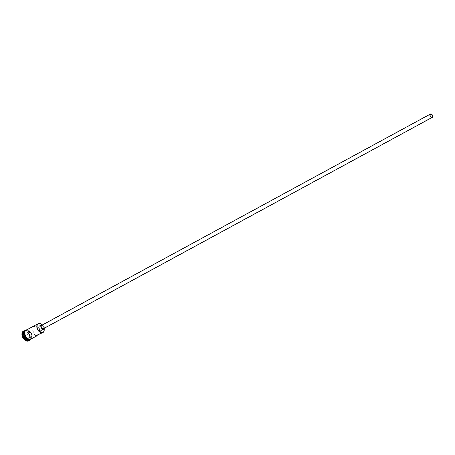 <?xml version="1.0" encoding="UTF-8"?>
<svg xmlns="http://www.w3.org/2000/svg" width="455" height="455" viewBox="0 0 455 455"><rect width="100%" height="100%" fill="white"/><g stroke="black" fill="none" stroke-linecap="round" stroke-linejoin="round"><path stroke-width="0.34" stroke-dasharray="2.27 1.71" d="M44.129 328.743A4.857 3.094 61.5 0 0 41.962 324.762M41.541 324.404A5.051 3.219 -118.5 0 1 44.198 329.295M39.38 330.649C37.27 330.256 36.804 329.238 37.992 327.594C39.448 328.339 39.915 329.357 39.38 330.649L432.136 117.185M430.527 114.228L37.992 327.594M43.623 328.612A1.922 1.228 61.5 0 0 43.669 326.411A1.922 1.228 61.5 0 0 41.797 325.251M44.317 328.248A2.406 1.53 61.5 0 0 42.48 324.87M41.928 330.08A2.406 1.53 61.5 0 0 41.985 327.327A2.406 1.53 61.5 0 0 39.648 325.877M36.241 324.699L37.583 324.825L33.932 326.736M25.52 330.893A4.76 3.037 -118.5 0 1 28.415 331.661A4.76 3.037 -118.5 0 1 30.968 336.359A4.76 3.037 -118.5 0 1 29.456 339.527A4.76 3.037 -118.5 0 1 24.587 336.188A4.76 3.037 -118.5 0 1 25.52 330.893M24.888 330.876A5.051 3.219 -118.5 0 1 25.201 330.734A5.051 3.219 -118.5 0 1 28.273 331.553A5.051 3.219 -118.5 0 1 30.985 336.535A5.051 3.219 -118.5 0 1 29.712 339.748M24.229 331.234A5.051 3.219 -118.5 0 1 24.553 331.092A5.051 3.219 -118.5 0 1 27.624 331.905A5.051 3.219 -118.5 0 1 30.331 336.888A5.051 3.219 -118.5 0 1 29.052 340.107M25.008 330.711A5.528 3.526 -118.5 0 1 27.391 331.723A5.528 3.526 -118.5 0 1 30.36 337.183A5.528 3.526 -118.5 0 1 29.916 339.737M38.88 333.981L41.359 333.105L41.064 333.578M26.049 330.239A5.051 3.219 -118.5 0 1 26.373 330.097A5.051 3.219 -118.5 0 1 31.418 333.384A5.051 3.219 -118.5 0 1 30.872 339.117M26.049 330.279A5.051 3.219 -118.5 0 1 31.094 333.566A5.051 3.219 -118.5 0 1 30.548 339.293A5.051 3.219 -118.5 0 1 30.223 339.436A5.051 3.219 -118.5 0 1 25.179 336.148A5.051 3.219 -118.5 0 1 25.725 330.421A5.051 3.219 -118.5 0 1 26.049 330.279M24.871 330.899A5.051 3.219 -118.5 0 1 25.076 330.774A5.051 3.219 -118.5 0 1 25.4 330.631A5.051 3.219 -118.5 0 1 30.439 333.919A5.051 3.219 -118.5 0 1 29.899 339.646A5.051 3.219 -118.5 0 1 29.683 339.748M23.512 331.081A5.528 3.526 -118.5 0 1 23.7 331.007A5.528 3.526 -118.5 0 1 29.16 334.482A5.528 3.526 -118.5 0 1 28.79 340.789M23.859 336.745L26.174 339.129L28.307 338.412L28.119 335.301L25.798 332.918L23.671 333.634L23.859 336.745L23.95 333.72L25.941 333.043L28.113 335.278L28.29 338.184L26.293 338.861L24.121 336.626L25.292 335.989L25.122 333.083L23.671 333.634M25.122 333.083L25.798 332.918M27.118 332.406L29.285 334.641L28.119 335.301M29.285 334.641L29.461 337.547L26.174 339.129M27.465 338.224L25.292 335.989M29.461 337.547L28.307 338.412M31.264 338.901A5.096 3.248 61.5 0 0 31.315 333.128A5.096 3.248 61.5 0 0 26.441 330.029M25.867 330.296A5.096 3.248 -118.5 0 1 26.032 330.233A5.096 3.248 -118.5 0 1 31.241 333.805A5.096 3.248 -118.5 0 1 30.24 339.476M35.228 335.898L31.458 327.617M30.331 336.888L30.36 337.183M30.548 339.293L29.899 339.646M31.713 338.662L31.367 333.1L26.89 329.784M25.725 330.421L25.076 330.774M41.359 333.105L37.583 324.825"/><path stroke-width="0.68" d="M41.962 324.762A4.857 3.094 61.5 0 0 41.587 324.438A4.857 3.094 61.5 0 0 38.63 323.653A4.857 3.094 61.5 0 0 37.68 329.062A4.857 3.094 61.5 0 0 42.645 332.463A4.857 3.094 61.5 0 0 44.192 329.232A4.857 3.094 61.5 0 0 44.129 328.743M44.198 329.295A5.051 3.219 -118.5 0 1 44.203 329.352A5.051 3.219 -118.5 0 1 42.918 332.565A5.051 3.219 -118.5 0 1 42.594 332.707A5.051 3.219 -118.5 0 1 37.555 329.42A5.051 3.219 -118.5 0 1 38.095 323.693A5.051 3.219 -118.5 0 1 38.425 323.55A5.051 3.219 -118.5 0 1 41.496 324.364A5.051 3.219 -118.5 0 1 41.541 324.404M430.635 114.182A1.683 1.075 61.5 0 0 430.527 114.228A1.683 1.075 61.5 0 0 430.345 116.139A1.683 1.075 61.5 0 0 432.028 117.231A1.683 1.075 61.5 0 0 432.136 117.185A1.683 1.075 61.5 0 0 432.318 115.274A1.683 1.075 61.5 0 0 430.635 114.182M432.125 117.453A1.922 1.228 61.5 0 0 432.25 117.396A1.922 1.228 61.5 0 0 432.455 115.217A1.922 1.228 61.5 0 0 430.538 113.96A1.922 1.228 61.5 0 0 430.413 114.017A1.922 1.228 61.5 0 0 430.202 116.201A1.922 1.228 61.5 0 0 432.125 117.453M41.797 325.251A1.922 1.228 61.5 0 0 41.672 325.308A1.922 1.228 61.5 0 0 41.468 327.492A1.922 1.228 61.5 0 0 43.39 328.743A1.922 1.228 61.5 0 0 43.509 328.686A1.922 1.228 61.5 0 0 43.623 328.612M42.48 324.87A2.406 1.53 61.5 0 0 41.598 324.819A2.406 1.53 61.5 0 0 41.445 324.887A2.406 1.53 61.5 0 0 41.183 327.611A2.406 1.53 61.5 0 0 43.583 329.175A2.406 1.53 61.5 0 0 43.743 329.113A2.406 1.53 61.5 0 0 44.317 328.248M39.648 325.877A2.406 1.53 61.5 0 0 39.488 325.945A2.406 1.53 61.5 0 0 39.232 328.675A2.406 1.53 61.5 0 0 41.633 330.239A2.406 1.53 61.5 0 0 41.786 330.171A2.406 1.53 61.5 0 0 41.928 330.08M33.932 326.736L31.748 327.145L38.095 323.693M42.918 332.565L35.228 335.898L36.212 336.177L38.88 333.981M29.712 339.748A5.051 3.219 -118.5 0 1 29.7 339.754A5.051 3.219 -118.5 0 1 29.376 339.896A5.051 3.219 -118.5 0 1 24.331 336.603A5.051 3.219 -118.5 0 1 24.877 330.876A5.051 3.219 -118.5 0 1 24.888 330.876L24.229 331.234A5.051 3.219 -118.5 0 0 23.683 336.962A5.051 3.219 -118.5 0 0 28.728 340.249A5.051 3.219 -118.5 0 0 29.052 340.107L29.7 339.754A5.051 3.219 -118.5 0 1 29.569 339.788A5.051 3.219 -118.5 0 1 24.616 336.666A5.051 3.219 -118.5 0 1 24.871 330.899M29.916 339.737A5.528 3.526 -118.5 0 1 28.955 340.704A5.528 3.526 -118.5 0 1 28.597 340.863A5.528 3.526 -118.5 0 1 23.074 337.257A5.528 3.526 -118.5 0 1 23.671 330.984A5.528 3.526 -118.5 0 1 24.03 330.83A5.528 3.526 -118.5 0 1 25.008 330.711M36.571 336.017L30.872 339.117A5.051 3.219 -118.5 0 1 30.548 339.259A5.051 3.219 -118.5 0 1 25.508 335.966A5.051 3.219 -118.5 0 1 26.049 330.239L31.748 327.145M28.79 340.789A5.528 3.526 -118.5 0 1 28.631 340.88A5.528 3.526 -118.5 0 1 28.273 341.04A5.528 3.526 -118.5 0 1 22.75 337.439A5.528 3.526 -118.5 0 1 23.347 331.166A5.528 3.526 -118.5 0 1 23.512 331.081M26.441 330.029A5.096 3.248 61.5 0 0 26.356 330.057A5.096 3.248 61.5 0 0 25.355 335.727A5.096 3.248 61.5 0 0 30.57 339.299A5.096 3.248 61.5 0 0 31.264 338.901M30.24 339.476A5.096 3.248 -118.5 0 1 25.088 336.029A5.096 3.248 -118.5 0 1 25.867 330.296M432.25 117.396L43.509 328.686M43.743 329.113L41.786 330.171M28.955 340.704L28.631 340.88M26.89 329.784L26.117 329.915C21.664 331.103 26.316 341.352 30.485 339.618L31.713 338.662M23.671 330.984L23.347 331.166M41.445 324.887L39.488 325.945M430.413 114.017L41.672 325.308"/></g></svg>

